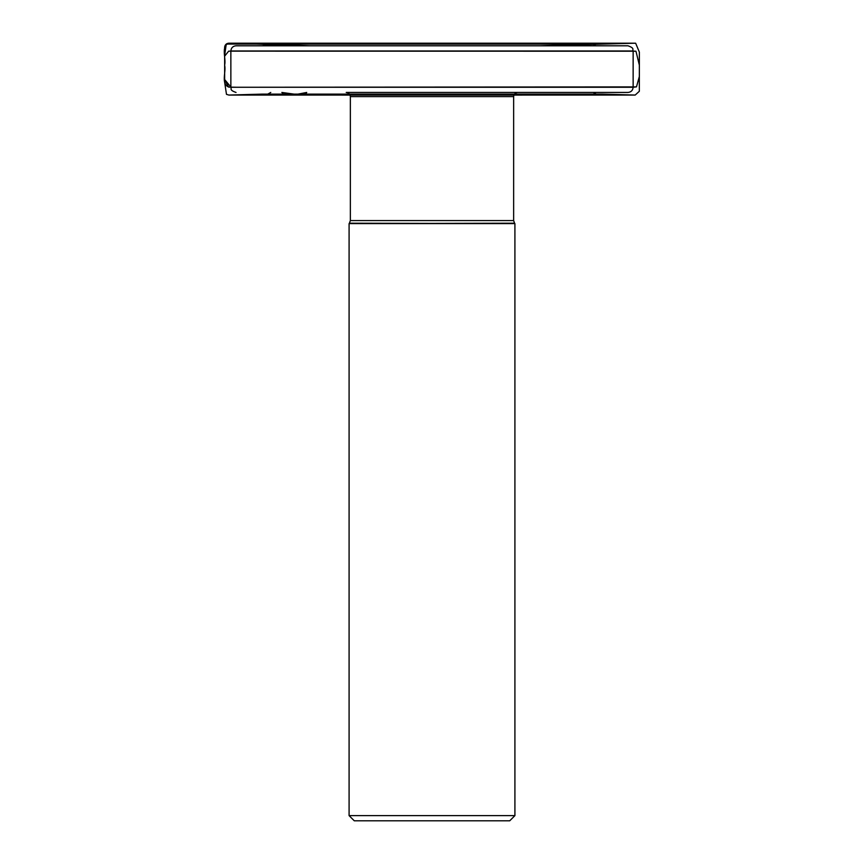 <?xml version="1.0" encoding="UTF-8"?>
<svg xmlns="http://www.w3.org/2000/svg" width="864" height="864" viewBox="0 0 864 864"><rect width="100%" height="100%" fill="white"/><g stroke="black" fill="none" stroke-linecap="round" stroke-linejoin="round"><path stroke-width="1.3" d="M627.955 92.448L346.205 92.448C348.721 92.696 350.104 94.079 350.352 96.595L513.648 96.595C513.896 94.079 515.279 92.696 517.795 92.448L627.955 92.448C631.109 92.146 632.837 90.418 633.139 87.264L633.139 50.976L230.861 50.976C231.163 47.833 232.891 46.105 236.045 45.792L627.955 45.792L236.045 45.792M633.139 87.264L230.861 87.264L230.861 50.976M354.272 820.8L349.088 815.616L349.088 223.603L514.577 223.193L513.648 220.579L513.648 96.595L350.352 96.595L350.352 220.579L513.648 220.579L350.352 220.579L349.423 223.193L514.912 223.603L349.088 223.603L514.912 223.603L514.912 815.616L349.088 815.616L514.912 815.616L509.728 820.8L354.272 820.8L509.728 820.8M281.848 92.448L296.33 94.435L306.72 92.448L305.618 94.122L284.494 95.051L281.848 92.448M270.799 45.792L268.272 44.118L271.404 45.792L261.241 44.107L226.249 44.075L224.64 55.555L224.64 79.531L230.861 87.016L228.83 87.102L230.861 87.102M309.463 45.792L262.818 44.14L601.344 44.129L262.818 44.14L228.874 43.2C220.687 46.224 226.292 58.234 224.64 65.156C226.282 72.079 220.709 84.013 228.83 87.102M230.861 87.264C231.854 88.798 228.96 89.986 236.045 92.448M633.139 50.976C632.146 49.442 635.04 48.265 627.955 45.792M309.096 45.792L228.874 43.2L635.656 43.232L639.36 52.11L639.36 76.464L636.476 86.897L237.676 87.264M236.909 87.264L228.625 87.102L224.64 79.65L224.64 47.11C225.018 44.68 226.422 43.373 228.863 43.2L635.126 43.2L540.572 45.792M633.139 87.102L635.105 87.102L633.139 87.016M593.201 45.792L596.138 44.118L262.688 44.129L600.134 44.14L540.022 45.792M594.378 44.129L593.039 44.129L594.378 44.129M593.201 92.448L596.225 94.122L514.469 94.122L601.852 94.111L635.148 95.062L228.841 95.062L226.476 94.338L224.662 82.328L224.64 56.171L228.679 51.149L230.861 51.149M349.531 94.122L262.58 94.111L349.531 94.111M350.06 95.072L228.852 95.062L262.516 94.111L601.42 94.111L267.775 94.122L270.778 92.448M228.874 51.149L635.969 51.224L639.349 65.113L639.328 91.271L635.18 95.062L513.94 95.072M289.343 94.111L310.759 94.122L289.343 94.111M356.465 94.111L389.502 94.122L356.465 94.111M587.984 94.111L572.832 94.122L587.984 94.111M525.809 94.111L506.768 94.122L525.809 94.111M633.139 51.235L635.126 51.149L633.139 51.149M554.45 94.122L575.608 94.111L554.45 94.122"/></g></svg>
